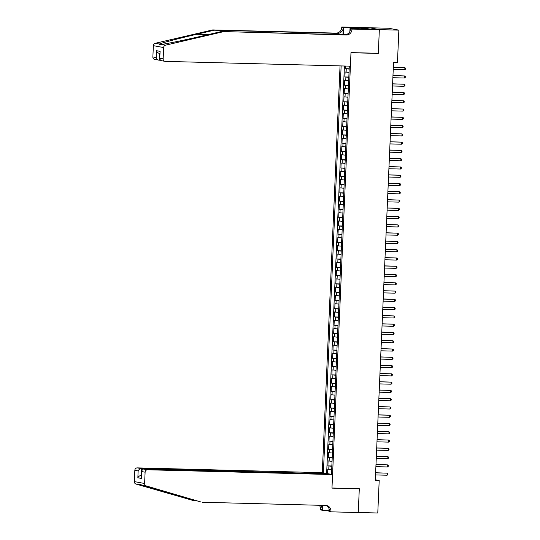 <?xml version="1.0" encoding="UTF-8"?>
<svg xmlns="http://www.w3.org/2000/svg" width="540" height="540" viewBox="0 0 540 540"><rect width="100%" height="100%" fill="white"/><g stroke="black" fill="none" stroke-linecap="round" stroke-linejoin="round"><path stroke-width="0.81" d="M340.051 65.9L322.292 472.662L137.281 467.883L141.433 468.646L141.467 475.578M369.34 27.756L388.591 28.249L398.864 30.139L379.343 29.633L378.304 53.426L350.987 52.718L331.978 487.998L359.303 488.707L358.263 512.494L377.777 513L379.195 480.519L375.32 479.81M345.357 66.035L345.242 68.668L349.191 68.769M349.036 72.401L345.101 71.975L344.885 76.943L348.833 77.044M348.671 80.676L344.736 80.251L344.52 85.219L348.469 85.32M348.314 88.952L344.378 88.526L344.162 93.494L348.111 93.596M347.949 97.227L344.014 96.802L343.798 101.763L347.746 101.871M347.585 105.503L343.656 105.077L343.44 110.039L347.382 110.147M347.227 113.771L343.291 113.353L343.076 118.314L347.024 118.422M346.862 122.047L342.934 121.628L342.718 126.59L346.66 126.691M346.505 130.322L342.569 129.904L342.353 134.865L346.302 134.966M346.14 138.598L342.212 138.179L341.989 143.141L345.938 143.242M345.782 146.873L341.847 146.455L341.631 151.416L345.58 151.517M345.418 155.149L341.489 154.73L341.267 159.692L345.215 159.793M345.06 163.424L341.125 163.006L340.909 167.967L344.858 168.068M344.696 171.7L340.76 171.281L340.544 176.243L344.493 176.344M344.338 179.975L340.403 179.557L340.187 184.518L344.135 184.619M343.973 188.251L340.038 187.832L339.822 192.794L343.771 192.895M343.615 196.526L339.68 196.108L339.464 201.069L343.413 201.17M343.251 204.802L339.316 204.376L339.1 209.345L343.049 209.446M342.893 213.077L338.958 212.652L338.742 217.62L342.691 217.721M342.529 221.353L338.594 220.928L338.378 225.896L342.326 225.997M342.171 229.628L338.236 229.203L338.02 234.171L341.969 234.272M341.807 237.904L337.871 237.478L337.655 242.447L341.604 242.548M341.449 246.179L337.514 245.754L337.298 250.722L341.246 250.823M341.084 254.455L337.149 254.03L336.933 258.998L340.882 259.099M340.72 262.73L336.791 262.305L336.575 267.273L340.517 267.374M340.362 271.006L336.427 270.581L336.211 275.549L340.16 275.65M339.998 279.281L336.069 278.856L335.853 283.824L339.795 283.925M339.64 287.557L335.704 287.132L335.488 292.1L339.437 292.201M339.275 295.832L335.347 295.407L335.124 300.375L339.073 300.476M338.918 304.108L334.982 303.683L334.766 308.651L338.715 308.752M338.553 312.383L334.625 311.958L334.402 316.926L338.351 317.027M338.195 320.659L334.26 320.234L334.044 325.202L337.993 325.303M337.831 328.934L333.896 328.509L333.68 333.477L337.628 333.578M337.473 337.21L333.538 336.785L333.322 341.753L337.271 341.854M337.109 345.485L333.173 345.06L332.957 350.021L336.906 350.129M336.751 353.754L332.816 353.336L332.6 358.297L336.548 358.405M336.386 362.03L332.451 361.611L332.235 366.572L336.184 366.68M336.029 370.305L332.093 369.887L331.877 374.848L335.826 374.949M335.664 378.581L331.729 378.162L331.513 383.123L335.462 383.225M335.306 386.856L331.371 386.438L331.155 391.399L335.104 391.5M334.942 395.132L331.007 394.713L330.791 399.674L334.739 399.776M334.584 403.407L330.649 402.988L330.433 407.95L334.375 408.051M334.22 411.683L330.284 411.264L330.068 416.225L334.017 416.327M333.855 419.958L329.926 419.539L329.711 424.501L333.653 424.602M333.497 428.233L329.562 427.815L329.346 432.776L333.295 432.877M333.133 436.509L329.204 436.091L328.988 441.052L332.93 441.153M332.775 444.785L328.84 444.359L328.624 449.327L332.572 449.429M332.411 453.06L328.482 452.635L328.259 457.603L332.208 457.704M332.053 461.336L328.118 460.91L327.901 465.878L331.85 465.98M398.864 30.139L397.447 62.62L393.538 62.519L375.293 480.418L379.195 480.519M331.486 474.35L349.306 66.137M341.145 65.927L323.379 472.865M349.178 69.086L345.242 68.668M344.419 66.015L326.619 473.742M331.688 469.611L327.76 469.186L327.557 473.769M331.837 466.304L327.901 465.878M332.195 458.028L328.259 457.603M332.559 449.752L328.624 449.327M332.917 441.477L328.988 441.052M333.281 433.202L329.346 432.776M333.639 424.926L329.711 424.501M334.004 416.651L330.068 416.225M334.361 408.375L330.433 407.95M334.726 400.1L330.791 399.674M335.084 391.824L331.155 391.399M335.448 383.549L331.513 383.123M335.812 375.273L331.877 374.848M336.17 366.998L332.235 366.572M336.535 358.722L332.6 358.297M336.893 350.447L332.957 350.021M337.257 342.171L333.322 341.753M337.615 333.896L333.68 333.477M337.979 325.62L334.044 325.202M338.337 317.345L334.402 316.926M338.702 309.069L334.766 308.651M339.059 300.793L335.124 300.375M339.424 292.518L335.488 292.1M339.781 284.243L335.853 283.824M340.146 275.967L336.211 275.549M340.504 267.692L336.575 267.273M340.868 259.416L336.933 258.998M341.226 251.147L337.298 250.722M341.591 242.872L337.655 242.447M341.948 234.596L338.02 234.171M342.313 226.321L338.378 225.896M342.677 218.045L338.742 217.62M343.035 209.77L339.1 209.345M343.4 201.494L339.464 201.069M343.757 193.219L339.822 192.794M344.122 184.943L340.187 184.518M344.48 176.668L340.544 176.243M344.844 168.392L340.909 167.967M345.202 160.117L341.267 159.692M345.566 151.841L341.631 151.416M345.924 143.566L341.989 143.141M346.288 135.29L342.353 134.865M346.646 127.015L342.718 126.59M347.011 118.739L343.076 118.314M347.369 110.464L343.44 110.039M347.733 102.188L343.798 101.763M348.091 93.913L344.162 93.494M348.455 85.637L344.52 85.219M348.813 77.362L344.885 76.943M330.872 474.242L331.486 474.255M377.521 53.278L378.304 53.426M393.329 67.372L404.885 67.669L404.798 69.741L393.235 69.444M393.336 67.264L404.885 67.669L405.662 68.276L405.628 69.106L404.798 69.741M212.672 29.923L214.191 30.2L196.587 34.303C179.685 38.205 162.088 42.809 159.32 44.044L159.658 44.726L161.467 44.435C167.069 43.72 187.063 39.562 203.816 35.627L221.427 31.529L344.77 34.715A5.805 5.461 100.4 0 0 350.487 29.066L379.35 29.592L378.311 53.298L350.987 52.596L350.399 66.163L165.382 61.385A2.491 2.342 100.4 0 1 163.148 58.847L163.64 47.547L153.367 45.664A2.491 2.342 -79.6 0 1 155.257 43.295L212.672 29.923L336.015 33.109A5.805 5.461 100.4 0 0 341.732 27.452L341.753 27L369.077 27.709L379.35 29.592M221.427 31.529L346.288 34.992A5.805 5.461 100.4 0 0 352.006 29.342M342.947 34.668L343.251 27.736A5.805 5.461 100.4 0 1 337.534 33.386L214.191 30.2M160.191 60.284L154.771 59.468A2.491 2.342 -79.6 0 1 152.874 56.956L153.367 45.664M161.467 44.435L165.53 45.184L222.946 31.806M361.206 28.809L361.253 27.824L361.692 27.905L361.658 28.816M367.052 28.957L369.394 28.951L361.692 27.905M367.052 28.89L350.014 28.519L352.026 28.883M341.753 27L343.764 27.371L343.447 34.682M361.253 27.824L343.764 27.371M349.88 31.462L350.014 28.519M165.53 45.184A2.491 2.342 100.4 0 0 163.64 47.547M364.034 27.965L363.994 28.877M152.874 56.956L156.195 57.564C156.782 59.157 157.802 60.062 159.26 60.264L159.556 53.42M156.195 57.564L156.492 50.699C157.079 52.292 158.105 53.19 159.563 53.392M156.492 50.699L160.13 51.367L159.651 59.022L160.9 60.588L165.044 61.351M160.13 51.367L159.651 59.022M202.406 502.254L325.748 505.44A5.805 5.461 -79.6 0 1 326.545 505.528A5.805 5.461 -79.6 0 1 330.959 511.373L330.939 511.832L358.263 512.534L359.296 488.828L331.972 488.12L332.566 474.552L147.555 469.773A2.491 2.342 100.4 0 0 145.105 472.196L144.612 483.489A2.491 2.342 100.4 0 0 146.286 485.946L200.887 501.977L142.222 485.197C140.252 484.407 139.536 484.272 140.076 484.805L193.651 500.648L196.574 500.722M140.076 484.475L136.013 484.063L193.651 500.648M326.43 473.735L141.433 468.646C139.961 468.761 138.861 469.517 138.145 470.914L134.831 470.306L134.339 481.606L144.612 483.489M326.444 473.425L322.292 472.662M359.296 488.828L358.506 488.687M328.968 510.476L322.677 510.314L320.666 509.942L320.686 509.49A5.805 5.461 -79.6 0 0 319.194 505.271M330.939 511.832L328.928 511.461L329.049 508.673M332.566 474.552L328.415 473.789L143.404 469.01L147.555 469.773M322.4 505.359L322.204 509.767L320.686 509.49M322.893 505.366L322.677 510.314M136.013 484.063A2.491 2.342 -79.6 0 1 134.339 481.606M134.831 470.306A2.491 2.342 -79.6 0 1 137.281 467.883M325.769 505.44A5.805 5.461 -79.6 0 1 329.441 511.096L330.959 511.373M320.476 505.305A5.805 5.461 -79.6 0 1 322.204 509.767M141.467 475.524L141.129 475.517C139.657 475.625 138.564 476.381 137.849 477.785L138.145 470.914M145.105 472.196L141.784 471.582L141.676 470.698L143.404 469.01M141.784 471.582L141.487 478.454L141.676 470.698M392.965 75.647L404.521 75.944L404.433 78.017L392.877 77.72M392.971 75.539L404.521 75.944L405.304 76.552L405.27 77.382L404.433 78.017M392.607 83.923L404.163 84.22L404.069 86.292L392.513 85.988M392.607 83.815L404.163 84.22L404.939 84.827L404.906 85.658L404.069 86.292M392.243 92.198L403.799 92.495L403.711 94.567L392.155 94.264M392.249 92.09L403.799 92.495L404.582 93.103L404.541 93.933L403.711 94.567M391.885 100.474L403.441 100.771L403.346 102.843L391.79 102.539M391.885 100.366L403.441 100.771L404.217 101.378L404.183 102.209L403.346 102.843M391.52 108.749L403.076 109.046L402.988 111.119L391.433 110.815M391.527 108.641L403.076 109.046L403.859 109.654L403.819 110.484L402.988 111.119M391.163 117.025L402.719 117.322L402.624 119.394L391.068 119.09M391.163 116.917L402.719 117.322L403.495 117.929L403.461 118.76L402.624 119.394M390.798 125.3L402.354 125.597L402.266 127.669L390.71 127.366M390.805 125.192L402.354 125.597L403.137 126.205L403.096 127.035L402.266 127.669M390.44 133.576L401.996 133.873L401.902 135.945L390.346 135.641M390.44 133.468L401.996 133.873L402.773 134.48L402.739 135.311L401.902 135.945M390.076 141.851L401.632 142.148L401.544 144.214L389.988 143.917M390.083 141.743L401.632 142.148L402.415 142.756L402.374 143.586L401.544 144.214M389.718 150.127L401.274 150.424L401.18 152.489L389.624 152.192M389.718 150.019L401.274 150.424L402.05 151.031L402.017 151.862L401.18 152.489M389.354 158.402L400.91 158.699L400.822 160.765L389.266 160.468M389.36 158.288L400.91 158.699L401.693 159.307L401.652 160.137L400.822 160.765M388.996 166.678L400.552 166.975L400.457 169.04L388.901 168.743M388.996 166.563L400.552 166.975L401.328 167.582L401.294 168.413L400.457 169.04M388.631 174.953L400.187 175.25L400.1 177.316L388.544 177.019M388.638 174.839L400.187 175.25L400.97 175.858L400.93 176.688L400.1 177.316M388.267 183.229L399.83 183.526L399.735 185.591L388.179 185.294M388.274 183.114L399.83 183.526L400.606 184.133L400.572 184.964L399.735 185.591M387.909 191.504L399.465 191.801L399.377 193.867L387.821 193.57M387.916 191.39L399.465 191.801L400.241 192.409L400.208 193.239L399.377 193.867M387.545 199.78L399.101 200.077L399.013 202.142L387.457 201.845M387.551 199.665L399.101 200.077L399.884 200.684L399.85 201.515L399.013 202.142M387.187 208.049L398.743 208.352L398.655 210.418L387.099 210.121M387.194 207.941L398.743 208.352L399.519 208.96L399.485 209.783L398.655 210.418M386.822 216.324L398.378 216.628L398.291 218.693L386.735 218.396M386.829 216.216L398.378 216.628L399.161 217.235L399.127 218.059L398.291 218.693M386.464 224.6L398.021 224.903L397.933 226.969L386.37 226.672M386.471 224.492L398.021 224.903L398.797 225.511L398.763 226.334L397.933 226.969M386.1 232.875L397.656 233.179L397.568 235.244L386.012 234.947M386.107 232.767L397.656 233.179L398.439 233.786L398.405 234.61L397.568 235.244M385.742 241.151L397.298 241.454L397.204 243.52L385.648 243.223M385.742 241.043L397.298 241.454L398.075 242.062L398.041 242.885L397.204 243.52M385.378 249.426L396.934 249.73L396.846 251.795L385.29 251.498M385.385 249.318L396.934 249.73L397.717 250.337L397.676 251.161L396.846 251.795M385.02 257.702L396.576 258.005L396.482 260.071L384.925 259.774M385.02 257.594L396.576 258.005L397.352 258.613L397.319 259.436L396.482 260.071M384.656 265.977L396.212 266.274L396.124 268.346L384.568 268.049M384.662 265.869L396.212 266.274L396.995 266.888L396.954 267.712L396.124 268.346M384.298 274.252L395.854 274.55L395.759 276.622L384.203 276.325M384.298 274.144L395.854 274.55L396.63 275.164L396.596 275.987L395.759 276.622M383.933 282.528L395.489 282.825L395.401 284.897L383.846 284.6M383.94 282.42L395.489 282.825L396.272 283.439L396.232 284.263L395.401 284.897M383.576 290.804L395.132 291.101L395.037 293.173L383.481 292.876M383.576 290.696L395.132 291.101L395.908 291.715L395.874 292.538L395.037 293.173M383.211 299.079L394.767 299.376L394.679 301.448L383.123 301.151M383.218 298.971L394.767 299.376L395.55 299.99L395.51 300.814L394.679 301.448M382.853 307.355L394.409 307.651L394.315 309.724L382.759 309.427M382.853 307.247L394.409 307.651L395.186 308.259L395.152 309.089L394.315 309.724M382.489 315.63L394.045 315.927L393.957 317.999L382.401 317.702M382.495 315.522L394.045 315.927L394.828 316.535L394.787 317.365L393.957 317.999M382.131 323.906L393.687 324.203L393.593 326.275L382.037 325.978M382.131 323.798L393.687 324.203L394.463 324.81L394.43 325.64L393.593 326.275M381.767 332.181L393.323 332.478L393.235 334.55L381.679 334.247M381.773 332.073L393.323 332.478L394.106 333.086L394.065 333.916L393.235 334.55M381.402 340.457L392.965 340.754L392.87 342.826L381.314 342.522M381.409 340.349L392.965 340.754L393.741 341.361L393.707 342.191L392.87 342.826M381.044 348.732L392.6 349.029L392.513 351.101L380.957 350.798M381.051 348.624L392.6 349.029L393.377 349.637L393.343 350.467L392.513 351.101M380.68 357.007L392.236 357.305L392.148 359.377L380.592 359.073M380.687 356.9L392.236 357.305L393.019 357.912L392.985 358.742L392.148 359.377M380.322 365.283L391.878 365.58L391.79 367.652L380.228 367.349M380.329 365.175L391.878 365.58L392.654 366.188L392.62 367.018L391.79 367.652M379.957 373.558L391.514 373.856L391.426 375.928L379.87 375.624M379.964 373.451L391.514 373.856L392.296 374.463L392.263 375.293L391.426 375.928M379.6 381.834L391.156 382.131L391.068 384.203L379.505 383.9M379.607 381.726L391.156 382.131L391.932 382.738L391.898 383.569L391.068 384.203M379.235 390.11L390.791 390.407L390.704 392.472L379.148 392.175M379.242 390.002L390.791 390.407L391.574 391.014L391.534 391.844L390.704 392.472M378.877 398.385L390.433 398.682L390.339 400.748L378.783 400.451M378.877 398.277L390.433 398.682L391.21 399.289L391.176 400.12L390.339 400.748M378.513 406.661L390.069 406.958L389.981 409.023L378.425 408.726M378.52 406.546L390.069 406.958L390.852 407.565L390.812 408.395L389.981 409.023M378.155 414.936L389.711 415.233L389.617 417.299L378.061 417.002M378.155 414.821L389.711 415.233L390.488 415.84L390.454 416.671L389.617 417.299M377.791 423.212L389.347 423.509L389.259 425.574L377.703 425.277M377.798 423.097L389.347 423.509L390.13 424.116L390.089 424.946L389.259 425.574M377.433 431.487L388.989 431.784L388.894 433.85L377.339 433.553M377.433 431.372L388.989 431.784L389.765 432.392L389.732 433.222L388.894 433.85M377.069 439.763L388.625 440.06L388.537 442.125L376.981 441.828M377.075 439.648L388.625 440.06L389.408 440.667L389.367 441.497L388.537 442.125M376.711 448.038L388.267 448.335L388.172 450.401L376.616 450.104M376.711 447.923L388.267 448.335L389.043 448.943L389.009 449.773L388.172 450.401M376.346 456.307L387.902 456.611L387.815 458.676L376.258 458.379M376.353 456.199L387.902 456.611L388.685 457.218L388.645 458.042L387.815 458.676M375.988 464.582L387.545 464.886L387.45 466.952L375.894 466.655M375.988 464.474L387.545 464.886L388.321 465.494L388.287 466.317L387.45 466.952M375.624 472.858L387.18 473.162L387.092 475.227L375.536 474.93M375.631 472.75L387.18 473.162L387.963 473.769L387.923 474.593L387.092 475.227M346.113 72.164L346.255 68.85M328.772 469.375L328.914 466.067M329.13 461.099L329.279 457.792M329.495 452.824L329.636 449.516M329.852 444.548L330.001 441.241M330.217 436.273L330.359 432.965M330.575 427.997L330.723 424.69M330.939 419.722L331.081 416.414M331.297 411.446L331.445 408.139M331.661 403.171L331.803 399.863M332.019 394.895L332.168 391.588M332.384 386.62L332.525 383.312M332.741 378.344L332.89 375.037M333.106 370.069L333.248 366.761M333.47 361.793L333.612 358.486M333.828 353.518L333.97 350.21M334.193 345.242L334.334 341.935M334.55 336.974L334.692 333.659M334.915 328.698L335.057 325.384M335.273 320.423L335.421 317.108M335.637 312.147L335.779 308.833M335.995 303.872L336.143 300.557M336.359 295.596L336.501 292.282M336.717 287.321L336.865 284.006M337.082 279.045L337.223 275.731M337.439 270.769L337.588 267.455M337.804 262.494L337.946 259.18M338.162 254.219L338.31 250.904M338.526 245.943L338.668 242.629M338.884 237.668L339.032 234.36M339.248 229.392L339.39 226.085M339.606 221.117L339.755 217.809M339.971 212.841L340.112 209.534M340.335 204.566L340.477 201.258M340.693 196.29L340.835 192.982M341.057 188.015L341.199 184.707M341.415 179.739L341.564 176.431M341.779 171.464L341.921 168.156M342.137 163.188L342.286 159.881M342.502 154.913L342.644 151.605M342.86 146.637L343.008 143.33M343.224 138.362L343.366 135.054M343.582 130.086L343.73 126.779M343.946 121.811L344.088 118.503M344.304 113.535L344.453 110.228M344.669 105.26L344.81 101.952M345.026 96.984L345.175 93.677M345.391 88.715L345.533 85.401M345.749 80.44L345.897 77.126M196.587 34.303L208.231 34.601M344.77 34.715L346.288 34.992M337.534 33.386L336.015 33.109M159.833 58.232L163.148 58.847M155.257 43.295L159.32 44.044M343.251 27.736L341.732 27.452M176.445 495.646L179.361 495.72M141.487 478.454L137.849 477.785M146.286 485.946L142.222 485.197M159.894 53.48L159.212 53.359"/></g></svg>

